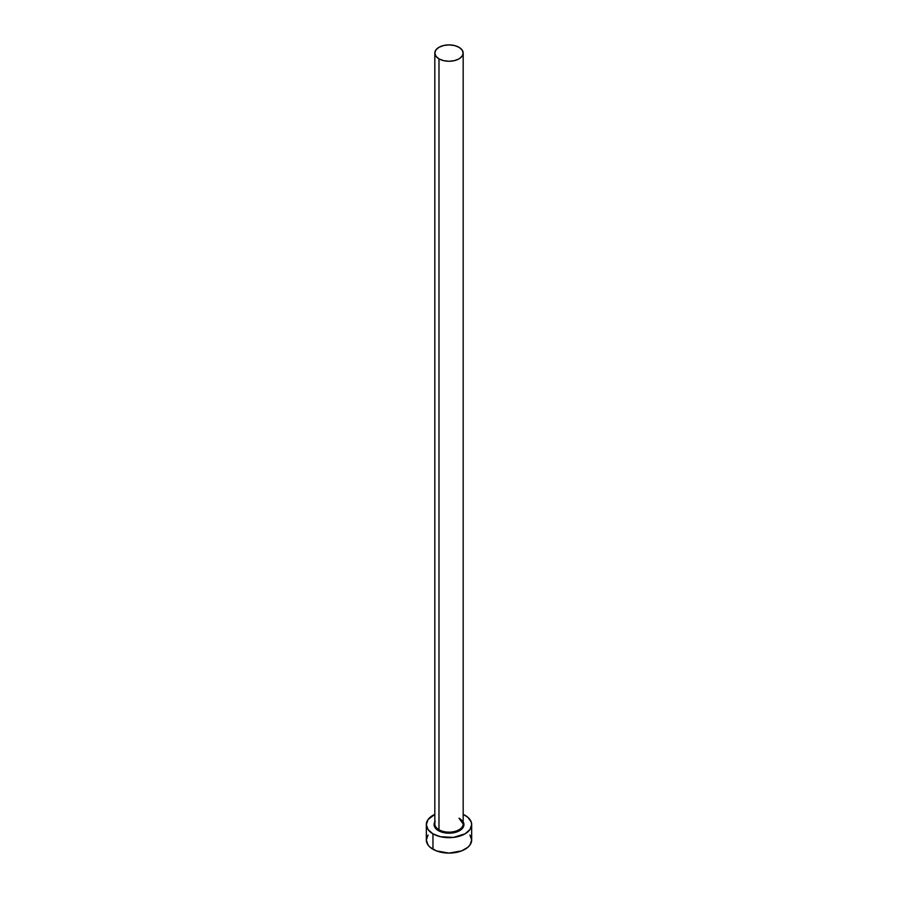 <?xml version="1.0" encoding="UTF-8"?>
<svg xmlns="http://www.w3.org/2000/svg" width="898" height="898" viewBox="0 0 898 898"><rect width="100%" height="100%" fill="white"/><g stroke="black" fill="none" stroke-linecap="round" stroke-linejoin="round"><path stroke-width="1.35" d="M434.958 822.86A14.177 8.183 0 0 0 438.976 829.752L438.449 830.672A14.929 8.621 180 0 1 434.823 821.872M434.823 53.083L434.823 823.96A14.177 8.183 0 0 0 438.976 829.752A14.177 8.183 0 0 0 454.422 831.526A14.177 8.183 0 0 0 463.177 823.96L463.177 53.083A14.177 8.183 180 0 1 454.422 60.637A14.177 8.183 180 0 1 438.976 58.864L438.976 829.752L438.976 58.864A14.177 8.183 180 0 1 434.823 53.083A14.177 8.183 180 0 1 443.578 45.517A14.177 8.183 180 0 1 459.024 47.302A14.177 8.183 180 0 1 463.177 53.083L462.1 49.951L459.024 47.302L454.422 45.517L449 44.9L443.578 45.517L438.976 47.302L435.9 49.951L434.823 53.083L435.9 56.215L438.976 58.864L443.578 60.637L449 61.266L454.422 60.637L459.024 58.864L462.1 56.215L463.177 53.083M428.054 834.994L426.326 840.012A22.675 13.088 0 0 0 432.959 849.261L432.959 833.838L440.323 836.678L453.423 837.419L465.041 833.838L469.946 829.584L471.675 824.577L471.237 822.018L467.858 817.303L463.177 814.363A22.675 13.088 180 0 1 465.041 815.317A22.675 13.088 180 0 1 471.675 824.577A22.675 13.088 180 0 1 457.677 836.678A22.675 13.088 180 0 1 432.959 833.838L432.959 849.261A22.675 13.088 0 0 0 457.677 852.101A22.675 13.088 0 0 0 471.675 840.012L469.946 834.994M432.959 833.838A22.675 13.088 180 0 1 426.326 824.577A22.675 13.088 180 0 1 434.823 814.363L428.054 819.571L426.326 824.577L428.054 829.584L432.959 833.838M462.796 821.277L463.929 824.577L461.415 829.37L454.714 832.536L449 833.198L443.286 832.536L436.585 829.37L434.071 824.577L435.204 821.277M426.326 824.577L426.326 840.012L428.054 845.018L430.142 847.285L436.406 850.889L449 853.1L461.594 850.889L467.858 847.285L469.946 845.018L471.675 840.012L471.675 824.577M463.177 821.872A14.929 8.621 180 0 1 456.835 831.918A14.929 8.621 180 0 1 438.449 830.672L438.976 829.752A14.177 8.183 0 0 0 453.535 831.716A14.177 8.183 0 0 0 463.042 825.06A14.177 8.183 0 0 0 459.024 818.179M463.177 823.96L459.181 818.516"/></g></svg>

